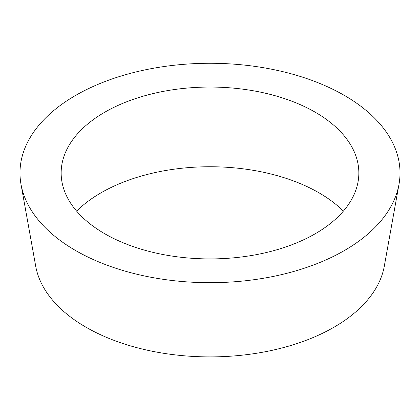<?xml version="1.0" encoding="UTF-8"?>
<svg xmlns="http://www.w3.org/2000/svg" width="420" height="420" viewBox="0 0 420 420"><rect width="100%" height="100%" fill="white"/><g stroke="black" fill="none" stroke-linecap="round" stroke-linejoin="round"><path stroke-width="0.63" d="M399 184.296L384.3 266.159A175.234 101.173 180 0 1 268.611 351.073A175.234 101.173 180 0 1 86.09 327.264A175.234 101.173 180 0 1 35.7 266.159L21 184.296A190.013 109.704 180 0 1 210 63.278A190.013 109.704 180 0 1 399 184.296A190.013 109.704 180 0 1 273.556 276.37A190.013 109.704 180 0 1 75.642 250.556A190.013 109.704 180 0 1 21 184.296M76.629 211.134A154.119 88.982 180 0 1 343.371 211.134M104.753 233.746A148.843 85.932 180 0 1 61.257 169.816A148.843 85.932 180 0 1 210 87.05A148.843 85.932 180 0 1 358.743 169.816A148.843 85.932 180 0 1 269.483 251.759A148.843 85.932 180 0 1 104.753 233.746"/></g></svg>
